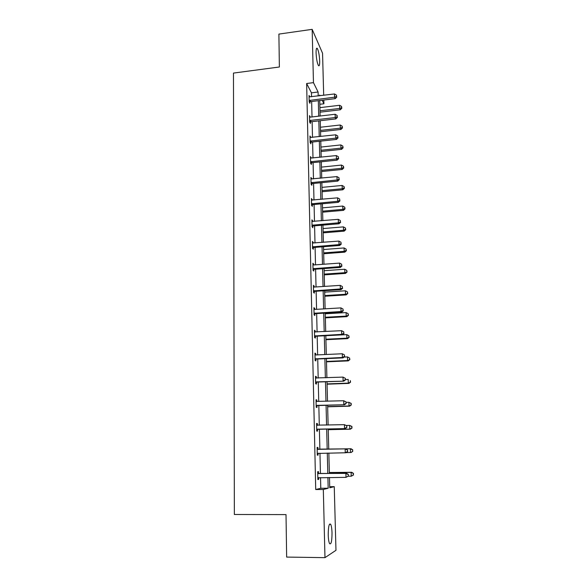 <?xml version="1.0" encoding="UTF-8"?>
<svg xmlns="http://www.w3.org/2000/svg" width="587" height="587" viewBox="0 0 587 587"><rect width="100%" height="100%" fill="white"/><g stroke="black" fill="none" stroke-linecap="round" stroke-linejoin="round"><path stroke-width="0.88" d="M328.228 534.962C328.302 526.554 329.124 522.995 330.679 524.294C331.428 525.842 331.875 528.711 332.022 532.901C331.963 541.273 331.149 544.846 329.564 543.606C328.815 542.05 328.368 539.174 328.228 534.962M316.085 52.999C316.055 49.066 316.466 47.562 317.332 48.472C318.594 50.937 319.379 55.112 319.688 60.982C319.732 64.937 319.313 66.448 318.433 65.539C317.185 63.095 316.4 58.913 316.085 52.999M329.718 486.674L334.252 486.652L335.969 550.305L324.971 557.65L286.647 557.078L286.016 514.601L234.36 514.491L233.465 73.081L279.375 66.999L278.891 34.09L312.167 29.35L322.557 53.256L323.686 95.285M323.819 100.025L323.914 103.789L322.153 100.23M319.827 104.273L323.914 103.789M317.912 447.419L317.119 447.426L317.912 447.419L317.956 449.143M318.051 453.406L318.095 455.138L317.296 455.182L317.119 447.426M316.033 399.952L316.811 399.93L316.026 399.725L316.202 407.29L316.987 407.459L316.951 405.771M316.811 399.93L316.855 401.589M314.97 353.601L315.74 353.565L314.955 353.154L315.124 360.543L315.909 360.917L315.872 359.273M315.74 353.565L315.777 354.966L342.294 353.763L342.412 357.483L315.087 358.892M313.928 308.329L314.698 308.285L313.913 307.683L314.082 314.896L314.859 315.468L314.823 313.862M314.698 308.285L314.72 309.437L340.922 307.896L341.032 311.528L314.045 313.282M312.915 264.106L313.671 264.047L312.893 263.269L313.054 270.313L313.832 271.069L313.796 269.499M313.671 264.047L313.693 264.972L339.579 263.101L339.682 266.652L313.018 268.736M311.924 220.895L312.673 220.829L311.902 219.868L312.057 226.758L312.827 227.69L312.798 226.156M312.673 220.829L312.688 221.526M312.768 224.997L312.783 225.797M310.956 178.661L311.697 178.587L310.927 177.457L311.081 184.193L311.851 185.294L311.814 183.79M310.009 137.365L310.736 137.285L309.98 136.001L310.127 142.582L310.89 143.844L310.853 142.377M309.32 96.965L309.804 96.899L309.048 95.461L309.195 101.896L309.951 103.312L309.921 101.881M311.536 96.767L311.448 92.834L306.641 83.508L315.718 489.529L320.788 488.267L320.531 477.576M320.436 473.526L319.959 453.193M319.864 449.312L319.394 429.2M319.299 425.274L318.829 405.522M318.734 401.53L318.279 382.115M318.183 378.065L317.736 358.995M317.633 354.878L317.193 336.146M317.097 331.971L316.657 313.561M316.562 309.334L316.136 291.247M316.033 286.955L315.608 269.184M315.512 264.84L315.094 247.376M314.992 242.981L314.588 225.819M314.485 221.372L314.082 204.511M313.979 200.013L313.583 183.445M313.48 178.896L313.091 162.614M312.988 158.013L312.607 142.01M312.497 137.373L312.13 121.641M312.013 116.952L311.653 101.5M337.165 116.769L337.129 115.456L337.165 116.769L335.214 117.547L310.325 120.416L311.081 121.766L335.867 118.912L335.214 117.547L335.111 114.267L310.252 117.158L309.54 117.07L310.266 116.982L309.51 115.617L309.657 122.125L310.42 123.468L310.384 122.015M310.479 157.896L311.213 157.822L310.45 156.612L310.604 163.267L311.367 164.448L311.33 162.966M311.44 199.653L312.181 199.587L311.411 198.545L311.565 205.355L312.335 206.367L312.299 204.848M312.181 199.587L312.196 200.174M312.269 203.616L312.291 204.474M312.416 242.372L313.165 242.314L312.394 241.44L312.555 248.411L313.326 249.255L313.289 247.699M313.165 242.314L313.187 243.121M313.267 246.635L313.282 247.369M313.421 286.089L314.177 286.038L313.399 285.348L313.568 292.473L314.346 293.14L314.309 291.548M314.177 286.038L314.206 287.072L340.247 285.37L340.357 288.958L313.531 290.881M314.449 330.833L315.212 330.789L314.434 330.283L314.603 337.584L315.38 338.061L315.344 336.432M315.212 330.789L315.248 332.066M315.498 376.634L316.276 376.605L315.49 376.304L315.659 383.781L316.444 384.052L316.408 382.386M316.276 376.605L316.312 378.138M316.569 423.55L317.362 423.528L316.569 423.432L316.745 431.093L317.538 431.151L317.501 429.442M317.362 423.528L317.398 425.23M318.514 473.342L318.47 471.596L317.677 471.713L317.861 479.564L318.653 479.41L318.616 477.657M324.971 557.65L323.32 489.492L328.184 488.23L327.906 477.51M315.718 489.529L323.32 489.492M306.641 83.508L313.458 82.642L312.167 29.35M329.476 477.495L329.747 487.819L334.252 486.652M319.937 95.74L319.585 95.035L319.607 95.784M319.732 100.524L320.128 116.013M320.253 120.709L320.663 136.47M320.781 141.122L321.192 157.162M321.316 161.763L321.735 178.088M321.852 182.645L322.285 199.25M322.402 203.762L322.835 220.661M322.953 225.122L323.4 242.321M323.51 246.723L323.965 264.231M324.075 268.582L324.538 286.397M324.648 290.697L325.117 308.828M325.227 313.069L325.704 331.523M325.814 335.705L326.299 354.489M326.401 358.613L326.9 377.727M327.003 381.792L327.509 401.251M327.612 405.25L328.126 425.061M328.221 428.994L328.749 449.158M328.845 453.054L329.373 473.438M318.191 95.952L318.088 92.012L313.458 82.642M327.803 473.452L327.289 453.076M327.186 449.187L326.673 429.031M326.57 425.098L326.071 405.301M325.968 401.303L325.469 381.851M325.367 377.786L324.882 358.679M324.78 354.555L324.303 335.786M324.193 331.604L323.723 313.157M323.613 308.916L323.151 290.792M323.041 286.493L322.593 268.692M322.483 264.341L322.036 246.841M321.925 242.438L321.485 225.247M321.368 220.785L320.942 203.894M320.825 199.382L320.399 182.784M320.289 178.228L319.871 161.917M319.754 157.309L319.343 141.276M319.225 136.632L318.829 120.871M318.704 116.175L318.315 100.693M311.448 92.834L318.088 92.012M320.788 488.267L328.184 488.23M317.296 455.145L318.095 455.138M317.853 479.418L318.653 479.41M309.863 100.201L310.611 101.624L335.258 98.645L334.597 97.2L309.158 100.458M336.549 96.444L336.505 95.153L336.549 96.444L334.597 97.2L334.502 93.957L309.078 96.899M310.611 101.624L309.342 102.175M335.258 98.645L336.806 97.024M336.505 95.153L334.502 93.957M320.032 112.176L340.328 109.791L339.712 108.434L339.616 105.293L319.915 107.634M319.996 110.76L339.712 108.434L341.59 107.692L341.832 108.243L341.553 106.438L341.59 107.692M339.616 105.293L341.553 106.438M341.832 108.243L340.328 109.791M310.325 120.416L309.628 120.665M311.081 121.766L309.767 122.323M335.867 118.912L337.43 117.319M337.129 115.456L335.111 114.267M310.802 140.858L311.558 142.127L336.49 139.412L335.83 138.121L310.097 141.107M337.796 137.321L337.76 135.993L337.796 137.321L335.83 138.121L335.727 134.812L310.009 137.468M311.558 142.127L310.2 142.707M336.49 139.412L338.061 137.835M337.76 135.993L335.727 134.812M320.539 131.745L340.944 129.463L340.328 128.186L340.233 125.002L320.421 127.24M320.502 130.402L340.328 128.186L342.221 127.423L342.463 127.937L342.177 126.154L342.221 127.423M340.233 125.002L342.177 126.154M342.463 127.937L340.944 129.463M321.052 151.527L341.575 149.355L340.959 148.144L340.856 144.93L320.935 147.066M321.016 150.265L340.959 148.144L342.852 147.359L343.102 147.843L342.815 146.075L342.852 147.359M340.856 144.93L342.815 146.075M343.102 147.843L341.575 149.355M311.279 161.528L312.042 162.716L337.114 160.141L336.454 158.93L310.567 161.777M338.435 158.108L338.391 156.766L338.435 158.108L336.454 158.93L336.351 155.584L310.486 158.101M312.042 162.716L310.633 163.318M337.114 160.141L338.692 158.593M338.391 156.766L336.351 155.584M321.566 171.521L342.206 169.467L341.59 168.33L341.487 165.079L321.449 167.112M321.537 170.34L341.59 168.33L343.498 167.522L343.74 167.977L343.454 166.224L343.498 167.522M341.487 165.079L343.454 166.224M343.74 167.977L342.206 169.467M311.763 182.44L312.526 183.548L337.745 181.112L337.085 179.982L311.044 182.682M339.073 179.13L339.029 177.773L339.073 179.13L337.085 179.982L336.982 176.592L310.963 178.962M312.526 183.548L311.081 184.149M337.745 181.112L339.337 179.585M339.029 177.773L336.982 176.592M322.087 191.744L342.845 189.792L342.228 188.743L342.126 185.455L321.977 187.37M322.058 190.636L342.228 188.743L344.143 187.906L344.393 188.332L344.107 186.593L344.143 187.906M342.126 185.455L344.107 186.593M344.393 188.332L342.845 189.792M312.247 203.586L313.018 204.606L338.383 202.317L337.723 201.275L311.536 203.828M339.726 200.394L339.682 199.022L339.726 200.394L337.723 201.275L337.62 197.848L311.448 200.064M313.018 204.606L311.565 205.215M338.383 202.317L339.983 200.813M339.682 199.022L337.62 197.848M322.615 212.178L343.49 210.351L342.874 209.376L342.771 206.052L322.505 207.857M322.593 211.159L342.874 209.376L344.804 208.517L345.046 208.906L344.76 207.189L344.804 208.517M342.771 206.052L344.76 207.189M345.046 208.906L343.49 210.351M312.746 224.975L313.517 225.914L339.037 223.772L338.369 222.818L312.02 225.217M340.379 221.908L340.335 220.521L340.379 221.908L338.369 222.818L338.266 219.347L311.939 221.409M313.517 225.914L312.049 226.516M339.037 223.772L340.643 222.297M340.335 220.521L338.266 219.347M323.151 232.848L344.143 231.139L343.527 230.243L343.424 226.883L323.041 228.57M323.129 231.909L343.527 230.243L345.464 229.356L345.714 229.715L345.42 228.013L345.464 229.356M343.424 226.883L345.42 228.013M345.714 229.715L344.143 231.139M313.245 246.606L314.016 247.465L339.69 245.476L339.022 244.61L312.519 246.848M341.047 243.671L341.003 242.27L341.047 243.671L339.022 244.61L338.919 241.096L312.431 243.003M314.016 247.465L312.548 248.059M339.69 245.476L341.311 244.023M341.003 242.27L338.919 241.096M323.694 253.745L344.811 252.153L344.187 251.346L344.077 247.949L323.584 249.519M323.672 252.894L344.187 251.346L346.139 250.436L346.381 250.759L346.095 249.071L346.139 250.436M344.077 247.949L346.095 249.071M346.381 250.759L344.811 252.153M312.93 264.84L313.671 264.972M341.715 265.691L341.671 264.267L341.715 265.691L339.682 266.652L340.35 267.43L314.522 269.264L313.047 269.859M340.35 267.43L341.979 265.999M341.671 264.267L339.579 263.101M324.237 274.877L345.479 273.41L344.855 272.684L344.745 269.25L324.134 270.695M324.222 274.114L344.855 272.684L347.064 272.038L346.77 270.372L346.814 271.744M344.745 269.25L346.77 270.372M347.064 272.038L345.479 273.41M313.436 286.94L314.184 287.08M342.397 287.968L342.353 286.529L342.397 287.968L340.357 288.958L341.018 289.64L315.043 291.313L313.553 291.908M341.018 289.64L342.661 288.246M342.353 286.529L340.247 285.37M313.95 309.298L314.698 309.437M343.087 310.508L343.043 309.055L343.087 310.508L341.032 311.528L341.7 312.123L315.557 313.627L314.067 314.214M341.7 312.123L343.351 310.743M343.043 309.055L340.922 307.896M315.307 335.72L316.085 336.204L342.382 334.861L341.715 334.37L314.566 335.947M343.784 333.321L343.74 331.846L343.784 333.321L341.715 334.37L341.605 330.694L314.471 331.919M316.085 336.204L314.581 336.784M342.382 334.861L344.048 333.519M343.74 331.846L341.605 330.694M314.999 354.805L315.755 354.966M344.488 356.404L344.444 354.915L344.488 356.404L342.412 357.483L343.079 357.879L316.62 359.046L315.109 359.626M343.079 357.879L344.752 356.558M344.444 354.915L342.294 353.763M316.378 381.88L343.784 381.168L315.623 382.1M345.2 379.767L343.109 380.882L342.999 377.111L345.42 378.38L345.2 379.767L345.42 378.38M315.527 377.969L342.999 377.111L345.156 378.255M317.156 382.159L315.637 382.731M343.784 381.168L345.464 379.884M316.921 405.375L344.496 404.744L316.158 405.595M345.926 403.408L343.821 404.56L343.711 400.745L346.147 401.963L345.926 403.408L346.147 401.963M316.063 401.413L343.711 400.745L345.875 401.89M317.706 405.551L316.173 406.123M316.063 401.31L316.797 401.589M344.496 404.744L346.191 403.489M324.794 296.244L346.154 294.909L345.53 294.27L345.42 290.792L324.684 292.121M324.772 295.577L345.53 294.27L347.746 293.559L347.46 291.915L347.504 293.302M345.42 290.792L347.46 291.915M347.746 293.559L346.154 294.909M325.352 317.861L346.836 316.65L346.213 316.1L346.103 312.585L325.242 313.781M325.337 317.281L346.213 316.1L348.443 315.329L348.15 313.7L348.194 315.109M346.103 312.585L348.15 313.7M348.443 315.329L346.836 316.65M325.917 339.719L347.533 338.64L346.91 338.185L346.792 334.627L342.397 334.847M325.902 339.227L346.91 338.185L349.148 337.349L348.854 335.742L348.898 337.165M346.792 334.627L348.854 335.742M349.148 337.349L347.533 338.64M326.489 361.827L348.23 360.888L347.607 360.521L347.497 356.925L344.099 357.072M326.475 361.438L347.607 360.521L349.852 359.618L349.566 358.033L349.61 359.471M347.497 356.925L349.566 358.033M349.852 359.618L348.23 360.888M327.069 384.192L348.942 383.392L348.311 383.12L348.201 379.481L345.457 379.584M327.062 383.898L348.311 383.12L350.571 382.152L350.278 380.589L350.329 382.042M350.571 382.152L348.942 383.392M327.649 406.813L349.654 406.16L349.03 405.984L348.913 402.3L346.154 402.388M327.649 406.622L349.03 405.984L351.297 404.949L351.004 403.401L351.055 404.876M351.004 403.401L348.913 402.3L351.253 403.474M351.297 404.949L349.654 406.16M317.472 429.156L345.215 428.605L316.709 429.376M346.653 427.343L344.54 428.525L344.422 424.665L346.873 425.839L346.653 427.343L346.873 425.839M316.606 425.142L344.422 424.665L346.609 425.802M318.257 429.229L316.716 429.794M316.606 424.922L317.618 425.318L316.826 425.223M345.215 428.605L346.924 427.38M328.243 429.699L350.38 429.192L349.757 429.119L349.639 425.392L346.279 425.472M328.243 429.611L349.757 429.119L352.039 428.011L351.745 426.492L351.789 427.982M351.745 426.492L349.639 425.392L351.987 426.522M352.039 428.011L350.38 429.192M347.658 451.564L347.35 450.009L347.658 451.564L345.941 452.753L317.259 453.443M347.394 451.572L345.266 452.79L345.149 448.879L345.824 448.864L318.726 449.334L317.149 448.82M317.156 449.158L345.149 448.879L347.35 450.009M318.565 453.215L317.266 453.751M347.614 450.002L345.824 448.864M350.997 448.747L328.742 449.128L350.997 448.747L352.736 449.84L352.538 451.359L352.736 449.84M346.169 452.599L350.49 452.526L350.373 448.762L352.486 449.847M352.78 451.344L351.114 452.496L352.538 451.359M348.414 476.05L348.362 474.465L348.414 476.05L346.007 477.348L317.816 477.803M348.142 476.101L346.007 477.348L345.89 473.393L346.557 473.269L319.291 473.54L317.706 473.012M317.714 473.467L345.89 473.393L348.098 474.523M318.77 477.591L317.824 478.001M348.362 474.465L346.557 473.269M348.113 476.248L351.231 476.218L351.107 472.403L351.738 472.286L329.351 472.513M353.242 473.489L353.286 475.015L353.484 473.438L351.107 472.403L329.351 472.623M353.535 474.964L351.231 476.218L353.286 475.015M351.738 472.286L353.484 473.438M309.356 100.355L310.112 101.778M309.819 120.57L310.582 121.913M310.296 141.005L311.051 142.274M310.765 161.682L311.528 162.87M311.249 182.586L312.013 183.694M311.734 203.726L312.504 204.753M312.225 225.115L312.996 226.054M312.724 246.753L313.495 247.604M313.752 268.501L314.522 269.264M313.223 268.641L314.001 269.404M314.265 290.646L315.043 291.313M313.737 290.778L314.515 291.453M314.786 313.047L315.557 313.627M314.25 313.187L315.028 313.759M314.771 335.852L315.557 336.336M315.835 358.664L316.62 359.046M315.3 358.789L316.085 359.178M315.835 382.005L316.62 382.284M316.371 405.5L317.163 405.676M316.921 429.28L317.714 429.354M317.376 449.246L318.169 449.231M317.934 449.349L318.726 449.334M317.472 453.347L318.264 453.311M317.941 473.562L318.734 473.43M318.499 473.665L319.291 473.54M318.037 477.708L318.682 477.591M330.679 524.294L329.446 524.286M317.332 48.472L316.474 48.589M312.108 203.601L312.871 204.628M312.445 225.034L313.216 225.973M312.798 246.716L313.568 247.567"/></g></svg>
